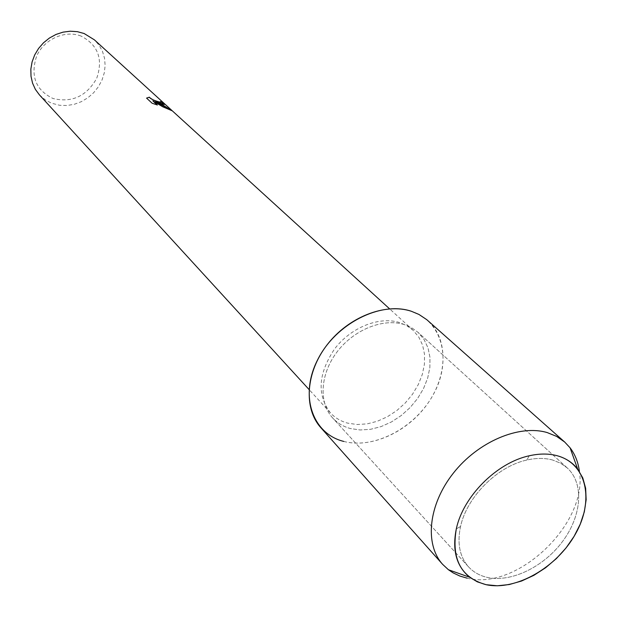 <?xml version="1.0" encoding="UTF-8"?>
<svg xmlns="http://www.w3.org/2000/svg" width="617" height="617" viewBox="0 0 617 617"><rect width="100%" height="100%" fill="white"/><g stroke="black" fill="none" stroke-linecap="round" stroke-linejoin="round"><path stroke-width="0.46" stroke-dasharray="3.08 2.31" d="M552.577 460.004C544.803 457.899 536.235 457.907 526.872 460.035C497.364 466.336 466.791 496.97 460.552 526.494C457.012 543.276 459.665 556.719 468.519 566.83C473.517 572.229 479.879 575.777 487.607 577.481C511.601 582.703 544.24 566.614 563.005 540.854C581.9 515.172 584.176 483.281 567.224 467.917L560.514 463.174L552.577 460.004C544.803 457.899 536.235 457.907 526.872 460.035C497.364 466.336 466.791 496.97 460.552 526.494C457.012 543.276 459.665 556.719 468.519 566.83C473.517 572.229 479.879 575.777 487.607 577.481C511.601 582.703 544.24 566.614 563.005 540.854C581.9 515.172 584.176 483.281 567.224 467.917L560.514 463.174L552.577 460.004M404.374 324.596C383.427 317.84 354.089 329.501 337.183 351.744C320.154 373.91 318.488 402.646 332.656 417.956C337.422 423.108 343.345 426.632 350.441 428.545L360.189 429.98L370.539 429.309L381.098 426.594L391.456 421.943L401.22 415.549L410.027 407.652L417.555 398.551L423.509 388.594L427.666 378.144L429.856 367.593L429.972 357.359L427.997 347.826L423.979 339.381L418.064 332.37L411.74 327.797L404.374 324.596C383.427 317.84 354.089 329.501 337.183 351.744C320.154 373.91 318.488 402.646 332.656 417.956C337.422 423.108 343.345 426.632 350.441 428.545L360.189 429.98L370.539 429.309L381.098 426.594L391.456 421.943L401.22 415.549L410.027 407.652L417.555 398.551L423.509 388.594L427.666 378.144L429.856 367.593L429.972 357.359L427.997 347.826L423.979 339.381L418.064 332.37L411.74 327.797L404.374 324.596M399.677 322.591C379.386 316.043 351.004 327.311 334.684 348.821C318.171 373.486 316.76 394.841 330.442 412.889C335.039 417.856 340.761 421.264 347.602 423.123L357.035 424.519L367.053 423.894L377.257 421.288L387.275 416.807L396.723 410.637L405.246 403.009L412.526 394.217L418.28 384.584L422.298 374.473L424.411 364.269L424.519 354.366L422.606 345.134L418.719 336.959L412.989 330.164L406.842 325.699L399.677 322.591M39.434 94.895L45.465 100.047L51.527 103.193L59.602 105.283L66.906 105.515L74.248 104.304L81.328 101.682L87.876 97.771L93.653 92.727L98.427 86.727L102.021 80.017L104.288 72.845L105.137 65.487L104.528 58.229L102.476 51.358L99.052 45.141L94.386 39.835M81.066 36.071C65.078 29.739 44.015 39.172 36.619 56.17C30.21 75.945 35.67 90.059 53.016 98.504C71.888 102.985 86.434 96.298 96.668 78.444C103.324 59.163 98.126 45.041 81.066 36.071M160.651 101.751L160.875 102.268M146.561 98.103L152.083 103.216M155.538 101.728L164.415 104.458M152.815 100.933L162.672 106.864L171.603 110.512M152.044 103.309L157.173 104.952M320.855 427.704C326.941 434.437 334.576 439.011 343.762 441.425C374.851 449.616 416.213 427.257 433.905 393.438C452.037 359.757 442.366 321.125 411.3 311.246M343.762 441.425C371.519 448.659 407.93 431.908 427.782 403.433C447.811 375.067 448.351 338.764 427.782 320.547M467.108 578.168C517.054 591.148 588.016 523.609 579.402 471.504M460.552 526.494L456.318 528.862L460.552 526.494M526.872 460.035L529.232 455.793L526.872 460.035M468.519 566.83L332.656 417.956L468.519 566.83M330.442 412.889L309.063 389.528M412.989 330.164L389.589 308.839M567.224 467.917L418.064 332.37L567.224 467.917"/><path stroke-width="0.93" d="M557.444 455.801C548.922 453.472 539.513 453.464 529.232 455.793C496.801 462.673 463.128 496.423 456.318 528.862C451.204 559.164 461.138 577.774 486.103 584.692C515.743 591.132 556.704 567.601 575.383 534.121C594.464 500.757 586.968 463.899 557.444 455.801C548.922 453.472 539.513 453.464 529.232 455.793C496.801 462.673 463.128 496.423 456.318 528.862C451.999 550.271 456.464 566.406 469.691 577.273L477.327 581.839L486.103 584.692L497.302 585.788L509.264 584.538L521.589 581.013L533.836 575.352L545.59 567.763L556.449 558.516L566.059 547.927L574.08 536.358L580.242 524.188L584.322 511.832L586.15 499.731L585.649 488.294L582.795 477.944L577.666 469.067C572.638 462.634 565.897 458.215 557.444 455.801M579.402 471.504C578.268 462.38 575.16 454.49 570.085 447.819L564.702 442.042L426.771 319.675L418.951 314.446L411.3 311.246C380.527 300.834 335.633 323.694 317.662 359.726C299.222 395.62 312.418 433.759 343.762 441.425M160.127 103.147L155.577 101.643L160.806 103.756L172.027 110.728L162.718 106.78L152.862 100.849L157.381 105.021L152.083 103.216L146.561 98.103L149.353 97.177C150.286 98.705 153.378 100.239 158.631 101.774L160.759 102.268L160.412 101.52L163.582 103.394L164.238 104.474L160.127 103.147M389.589 308.839L94.386 39.835L84.12 33.511L77.372 31.675L70.261 31.212L63.05 32.146L56.008 34.444L49.414 38.038L43.522 42.774L38.547 48.488L34.691 54.944L32.092 61.908L30.85 69.112L31.004 76.269L32.539 83.118L35.385 89.403L39.434 94.895L309.063 389.528M160.875 102.268L160.721 102.353C155.9 101.389 152.098 99.684 149.314 97.262L149.353 97.177M149.314 97.262L146.584 98.126M164.415 104.458L160.651 101.751M171.603 110.512L155.577 101.643M157.173 104.952L152.862 100.849M564.702 442.042L556.634 436.404L547.163 432.563C519.113 424.265 478.021 441.679 453.294 473.216C428.399 504.66 424.357 544.217 442.644 564.362L448.428 569.738L453.233 572.931L459.866 576.047L467.108 578.168M411.3 311.246C385.247 302.646 348.482 316.991 327.149 344.764C305.67 372.452 303.402 408.423 320.855 427.704L442.644 564.362M469.691 577.273L448.428 569.738M577.666 469.067L570.085 447.819"/></g></svg>
